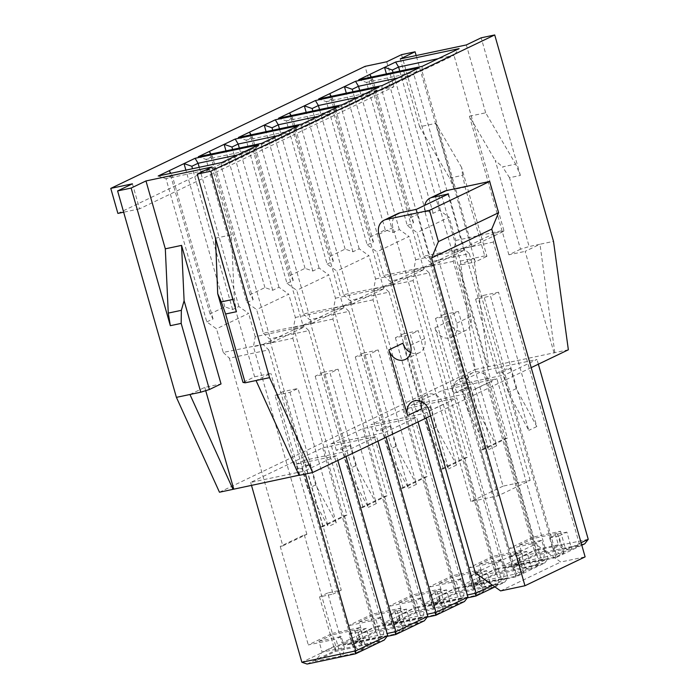 <?xml version="1.0" encoding="UTF-8"?>
<svg xmlns="http://www.w3.org/2000/svg" width="699" height="699" viewBox="0 0 699 699"><rect width="100%" height="100%" fill="white"/><g stroke="black" fill="none" stroke-linecap="round" stroke-linejoin="round"><path stroke-width="0.52" stroke-dasharray="3.5 2.62" d="M423.769 256.192L429.885 261.968L469.291 253.632L463.551 248.206L472.218 246.371L423.769 256.192L417.041 232.575L407.325 225.681L366.521 82.43L421.908 70.721L453.992 55.317L438.194 58.664M471.842 246.022L421.908 70.721L422.231 66.326M407.325 225.681L413.581 222.675L410.593 217.686L425.35 210.6L433.153 213.282L439.409 210.277L449.125 217.179L417.041 232.575M383.664 275.441L389.78 281.216L429.186 272.881L423.445 267.455L432.113 265.62L383.664 275.441L376.936 251.823L367.22 244.93L326.416 101.678L381.803 89.97L413.887 74.566L398.089 77.912M431.737 265.271L381.803 89.97L382.126 85.575M367.22 244.93L373.476 241.924L370.487 236.935L385.245 229.849L393.048 232.531L399.304 229.525L409.02 236.428L376.936 251.823M343.558 294.69L349.675 300.465L389.081 292.13L383.34 286.704L392.008 284.869L343.558 294.69L336.831 271.072L327.115 264.17L286.31 120.927L341.697 109.219L373.782 93.815L357.984 97.161M391.632 284.519L341.697 109.219L342.021 104.815M327.115 264.17L333.371 261.173L330.374 256.183L345.14 249.097L352.943 251.78L359.199 248.774L368.915 255.677L336.831 271.072M303.453 313.93L309.57 319.714L348.976 311.378L343.235 305.952L351.903 304.117L303.453 313.93L296.726 290.321L287.009 283.418L246.205 140.176L301.592 128.467L333.676 113.063L317.879 116.41M351.527 303.768L301.592 128.467L301.916 124.064M287.009 283.418L293.265 280.421L290.268 275.432L305.035 268.346L312.837 271.029L319.094 268.023L328.81 274.925L296.726 290.321M263.348 333.178L269.464 338.963L308.871 330.627L303.13 325.201L311.798 323.366L263.348 333.178L256.62 309.57L246.904 302.667L206.1 159.424L261.487 147.707L293.571 132.312L277.774 135.658M311.422 323.017L261.487 147.707L261.81 143.312M246.904 302.667L253.16 299.67L250.163 294.681L264.93 287.595L272.732 290.277L278.988 287.272L288.704 294.174L256.62 309.57M503.062 486.137L470.977 501.541L498.064 495.809L530.148 480.414L503.062 486.137L475.355 388.871A13.089 10.983 -115.6 0 0 458.859 379.365A13.089 10.983 -115.6 0 0 453.686 393.45L434.979 327.77A13.089 10.983 -115.6 0 0 451.475 337.276A13.089 10.983 -115.6 0 0 456.648 323.191L425.018 212.164A13.089 10.983 64.4 0 1 424.739 205.34M444.232 191.334A13.089 10.983 -115.6 0 0 439.059 205.427L470.68 316.455A13.089 10.983 -115.6 0 1 465.517 330.54L451.475 337.276M398.107 213.466A13.089 10.983 -115.6 0 0 392.934 227.559L424.564 338.587A13.089 10.983 64.4 0 1 419.391 352.68A13.089 10.983 64.4 0 1 410.706 352.567M282.815 545.867L306.878 534.316L304.301 534.857L280.238 546.408L282.815 545.867L229.359 358.211L268.766 349.876L263.025 344.45L271.693 342.615L223.243 352.427L216.515 328.818L206.799 321.916L165.995 178.673L221.382 166.956L253.466 151.561L237.66 154.907M271.317 342.265L221.382 166.956L221.705 162.561M206.799 321.916L213.055 318.919L210.058 313.93L224.825 306.844L232.627 309.526L238.883 306.52L248.599 313.423L216.515 328.818M475.355 388.871L489.396 382.135A13.089 10.983 -115.6 0 0 472.9 372.628A13.089 10.983 -115.6 0 0 467.727 386.713L449.02 321.033A13.089 10.983 -115.6 0 0 465.517 330.54M421.427 401.61A13.089 10.983 64.4 0 1 426.774 394.76A13.089 10.983 64.4 0 1 443.271 404.267L470.977 501.541M387.7 635.548L333.807 646.942L319.548 596.902L333.091 594.036L296.123 464.241L336.472 455.704L337.827 460.44M502.406 372.139L510.427 368.294L504.739 369.491L483.621 295.371L498.518 292.217L490.497 296.07L528.767 430.401L508.199 392.471L502.406 372.139L496.718 373.345L504.739 369.491M510.427 368.294L516.22 388.627L536.788 426.556L498.518 292.217M483.621 295.371L475.6 299.224L490.497 296.07M475.6 299.224L496.718 373.345M507.404 438.072L504.827 438.614L480.763 450.165L483.341 449.623L507.404 438.072L453.948 250.417L455.765 240.473L449.125 217.179M483.341 449.623L429.885 261.968M588.235 539.305L534.333 550.698L536.325 554.027L584.81 543.77M581.795 545.22L556.089 557.557L556.308 554.622L581.087 542.73M556.089 557.557L507.614 567.806L502.406 566.024L556.308 554.622L505.08 374.786L536.998 359.461L483.105 370.863L451.178 386.18L505.08 374.786M483.105 370.863L534.333 550.698L502.406 566.024L451.178 386.18M507.614 567.806L536.325 554.027M552.743 548.855L559.943 553.966L567.964 550.113L560.764 545.002L552.743 548.855L549.624 537.907L557.645 534.053L560.764 545.002M504.827 438.614L532.891 537.138L560.519 531.292L555.224 533.835L533.014 538.536L519.54 545.002L522.66 555.95L515.818 564.888L543.438 559.043L544.87 551.249L522.66 555.95L536.133 549.484L535.705 555.338L515.818 564.888M533.014 538.536L536.133 549.484L558.344 544.783L563.333 549.501L535.705 555.338M463.551 248.206L494.997 233.117L493.354 242.081L579.777 545.465L565.421 548.497L563.333 549.501M493.354 242.081L453.948 250.417M560.519 531.292L565.421 548.497M555.224 533.835L558.344 544.783M519.54 545.002L541.751 540.301L544.87 551.249M543.438 559.043L541.358 560.048L555.714 557.016L563.735 553.162L559.943 553.966M541.751 540.301L536.456 542.843L541.358 560.048M480.763 450.165L508.828 548.689L536.456 542.843M469.291 253.632L555.714 557.016M536.788 426.556L528.767 430.401M563.735 553.162L558.833 535.958L566.854 532.114L571.756 549.309L579.777 545.465M558.833 535.958L549.624 537.907M567.964 550.113L571.756 549.309M557.645 534.053L566.854 532.114M538.352 364.196L536.998 359.461M462.301 391.388L470.322 387.543L464.634 388.74L443.516 314.62L458.413 311.466L450.392 315.319L488.653 449.649L468.085 411.72L462.301 391.388L456.613 392.593L464.634 388.74M470.322 387.543L476.106 407.875L496.674 445.805L458.413 311.466M443.516 314.62L435.494 318.473L450.392 315.319M435.494 318.473L456.613 392.593M467.299 457.321L464.721 457.862L440.658 469.413L443.236 468.872L467.299 457.321L413.843 269.665L415.66 259.722L409.02 236.428M443.236 468.872L389.78 281.216M544.704 563.018L548.121 558.553L494.228 569.947L496.22 573.276L544.704 563.018L515.984 576.806L516.203 573.87L548.121 558.553L496.893 378.709L443 390.112L411.073 405.429L464.975 394.035L496.893 378.709M515.984 576.806L467.509 587.055L462.301 585.273L516.203 573.87L464.975 394.035M443 390.112L494.228 569.947L462.301 585.273L411.073 405.429M467.509 587.055L496.22 573.276M512.638 568.104L519.838 573.215L527.859 569.362L520.659 564.25L512.638 568.104L509.519 557.155L517.54 553.302L520.659 564.25M464.721 457.862L492.786 556.387L520.414 550.541L515.119 553.084L492.909 557.785L479.435 564.25L482.555 575.198L475.713 584.137L503.332 578.291L504.765 570.498L482.555 575.198L496.028 568.733L495.6 574.587L475.713 584.137M492.909 557.785L496.028 568.733L518.239 564.032L523.228 568.75L495.6 574.587M423.445 267.455L454.892 252.365L453.249 261.33L539.672 564.713L525.316 567.745L523.228 568.75M453.249 261.33L413.843 269.665M520.414 550.541L525.316 567.745M515.119 553.084L518.239 564.032M479.435 564.25L501.646 559.549L504.765 570.498M503.332 578.291L501.253 579.296L515.609 576.256L523.63 572.411L519.838 573.215M501.646 559.549L496.351 562.092L501.253 579.296M440.658 469.413L468.723 567.938L496.351 562.092M429.186 272.881L515.609 576.256M496.674 445.805L488.653 449.649M523.63 572.411L518.728 555.207L526.749 551.362L531.651 568.558L539.672 564.713M518.728 555.207L509.519 557.155M527.859 569.362L531.651 568.558M517.54 553.302L526.749 551.362M422.196 410.636L430.217 406.792L424.529 407.989L403.41 333.869L418.308 330.714L410.287 334.568L448.548 468.898L427.98 430.968L422.196 410.636L416.508 411.842L424.529 407.989M430.217 406.792L436.001 427.115L456.569 465.053L418.308 330.714M403.41 333.869L395.389 337.713L410.287 334.568M395.389 337.713L416.508 411.842M427.194 476.569L424.616 477.111L400.553 488.662L403.131 488.12L427.194 476.569L373.738 288.914L375.555 278.971L368.915 255.677M403.131 488.12L349.675 300.465M504.599 582.267L508.016 577.802L454.123 589.196L456.115 592.525L504.599 582.267L494.944 586.898M492.568 585.212L508.016 577.802L456.788 397.958L402.895 409.361L370.968 424.677L424.87 413.284L456.788 397.958M467.281 597.872L427.404 606.304L422.196 604.521L467.325 594.98M402.895 409.361L454.123 589.196L422.196 604.521L370.968 424.677M427.404 606.304L456.115 592.525M472.533 587.352L479.732 592.464L487.753 588.61L480.554 583.499L472.533 587.352L469.413 576.404L477.434 572.551L480.554 583.499M424.616 477.111L452.681 575.635L480.309 569.79L475.014 572.332L452.803 577.033L439.33 583.499L442.45 594.447L435.608 603.386L463.227 597.54L464.66 589.746L442.45 594.447L455.923 587.981L455.495 593.835L435.608 603.386M452.803 577.033L455.923 587.981L478.133 583.281L483.123 587.999L455.495 593.835M383.34 286.704L414.787 271.614L413.144 280.579L499.567 583.962L485.211 586.994L483.123 587.999M413.144 280.579L373.738 288.914M480.309 569.79L485.211 586.994M475.014 572.332L478.133 583.281M439.33 583.499L461.541 578.798L464.66 589.746M463.227 597.54L461.148 598.545L475.503 595.504L483.525 591.66L479.732 592.464M461.541 578.798L456.246 581.341L461.148 598.545M400.553 488.662L428.618 587.186L456.246 581.341M389.081 292.13L475.503 595.504M456.569 465.053L448.548 468.898M483.525 591.66L478.623 574.456L486.644 570.611L491.546 587.807L499.567 583.962M478.623 574.456L469.413 576.404M487.753 588.61L491.546 587.807M477.434 572.551L486.644 570.611M426.215 418.019L424.87 413.284M382.091 429.885L390.112 426.041L384.424 427.238L363.305 353.117L378.203 349.963L370.182 353.816L408.443 488.147L387.875 450.217L382.091 429.885L376.403 431.091L384.424 427.238M390.112 426.041L395.896 446.364L416.464 484.293L378.203 349.963M363.305 353.117L355.284 356.962L370.182 353.816M355.284 356.962L376.403 431.091M387.089 495.818L384.511 496.36L360.448 507.911L363.026 507.369L387.089 495.818L333.633 308.163L335.45 298.22L328.81 274.925M363.026 507.369L309.57 319.714M467.911 597.051L414.018 608.445L416.01 611.774L464.494 601.516M427.176 617.121L387.298 625.553L382.091 623.77L427.22 614.229M362.79 428.609L414.018 608.445L382.091 623.77L330.863 443.926L384.765 432.532L416.683 417.207L362.79 428.609L330.863 443.926M387.298 625.553L416.01 611.774M432.428 606.601L439.627 611.712L447.648 607.859L440.449 602.748L432.428 606.601L429.308 595.653L437.329 591.8L440.449 602.748M384.511 496.36L412.576 594.884L440.204 589.039L434.909 591.581L412.698 596.282L399.225 602.748L402.344 613.696L395.503 622.634L423.122 616.789L424.555 608.995L402.344 613.696L415.818 607.23L415.389 613.084L395.503 622.634M412.698 596.282L415.818 607.23L438.028 602.529L443.017 607.248L415.389 613.084M343.235 305.952L374.681 290.863L373.039 299.827L459.461 603.211L445.106 606.243L443.017 607.248M373.039 299.827L333.633 308.163M440.204 589.039L445.106 606.243M434.909 591.581L438.028 602.529M399.225 602.748L421.436 598.047L424.555 608.995M423.122 616.789L421.043 617.794L435.398 614.753L443.419 610.909L439.627 611.712M421.436 598.047L416.141 600.59L421.043 617.794M360.448 507.911L388.513 606.435L416.141 600.59M348.976 311.378L435.398 614.753M416.464 484.293L408.443 488.147M443.419 610.909L438.518 593.704L446.539 589.851L451.44 607.055L459.461 603.211M438.518 593.704L429.308 595.653M447.648 607.859L451.44 607.055M437.329 591.8L446.539 589.851M418.037 421.943L416.683 417.207M386.11 437.268L384.765 432.532M341.986 449.134L350.007 445.289L344.319 446.486L323.2 372.366L338.098 369.212L330.077 373.065L368.338 507.395L347.77 469.466L341.986 449.134L336.298 450.339L344.319 446.486M350.007 445.289L355.791 465.613L376.359 503.542L338.098 369.212M323.2 372.366L315.179 376.211L330.077 373.065M315.179 376.211L336.298 450.339M346.984 515.067L344.406 515.609L320.343 527.16L322.921 526.618L346.984 515.067L293.528 327.412L295.345 317.468L288.704 294.174M322.921 526.618L269.464 338.963M427.805 616.3L373.913 627.693L375.905 631.022L424.389 620.764M387.071 636.37L347.193 644.801L341.986 643.019L387.115 633.477M322.685 447.858L373.913 627.693L341.986 643.019L327.735 592.97L341.278 590.113L304.301 460.318L344.659 451.781L376.578 436.456L322.685 447.858L250.653 482.424L304.554 471.03L336.472 455.704M347.193 644.801L375.905 631.022M392.322 625.85L399.522 630.961L407.543 627.108L400.344 621.996L392.322 625.85L389.203 614.902L397.224 611.048L400.344 621.996M344.406 515.609L372.471 614.133L400.099 608.287L394.804 610.83L372.593 615.531L359.12 621.996L362.239 632.944L355.398 641.883L383.017 636.038L384.45 628.244L362.239 632.944L375.713 626.47L375.284 632.333L355.398 641.883M372.593 615.531L375.713 626.47L397.923 621.778L402.912 626.496L375.284 632.333M303.13 325.201L334.576 310.111L332.934 319.076L419.356 622.46L405.001 625.491L402.912 626.496M332.934 319.076L293.528 327.412M400.099 608.287L405.001 625.491M394.804 610.83L397.923 621.778M359.12 621.996L381.331 617.296L384.45 628.244M383.017 636.038L380.938 637.042L395.293 634.002L403.314 630.157L399.522 630.961M381.331 617.296L376.036 619.838L380.938 637.042M320.343 527.16L348.408 625.684L376.036 619.838M308.871 330.627L395.293 634.002M376.359 503.542L368.338 507.395M403.314 630.157L398.413 612.953L406.434 609.1L411.335 626.304L419.356 622.46M398.413 612.953L389.203 614.902M407.543 627.108L411.335 626.304M397.224 611.048L406.434 609.1M377.932 441.191L376.578 436.456M346.005 456.517L344.659 451.781M307.088 664.05L335.8 650.271L384.284 640.013M363.209 649.406L359.417 650.21L367.438 646.357L371.23 645.553L379.251 641.708L335.179 651.582L315.293 661.132L355.188 653.25L363.209 649.406L358.307 632.202L366.328 628.349L371.23 645.553M304.301 460.318L296.123 464.241M568.357 349.797L475.18 369.5L460.344 261.077L401.541 54.653M531.205 367.622L430.628 415.896M299.102 475.39L299.819 475.04L299.023 475.215M219.469 492.227L475.18 369.5M386.704 61.774L393.834 86.798L372.165 91.377L365.035 66.361M132.434 183.811L139.564 208.835L393.834 86.798M455.765 240.473L503.839 230.312L453.992 55.317L459.129 48.615M439.409 210.277L399.758 71.071M503.839 230.312L503.664 231.282L494.997 233.117M472.218 246.371L503.664 231.282M415.66 259.722L463.734 249.56L413.887 74.566L419.016 67.864M399.304 229.525L359.653 90.32M463.734 249.56L463.559 250.53L454.892 252.365M432.113 265.62L463.559 250.53M375.555 278.971L423.629 268.809L373.782 93.815L378.91 87.113M359.199 248.774L319.548 109.568M423.629 268.809L423.454 269.779L414.787 271.614M392.008 284.869L423.454 269.779M335.45 298.22L383.524 288.058L333.676 113.063L338.805 106.362M319.094 268.023L279.443 128.817M383.524 288.058L383.349 289.028L374.681 290.863M351.903 304.117L383.349 289.028M295.345 317.468L343.419 307.307L293.571 132.312L298.7 125.61M278.988 287.272L239.338 148.066M343.419 307.307L343.244 308.276L334.576 310.111M311.798 323.366L343.244 308.276M460.344 261.077L473.887 258.211L488.723 366.634M554.814 352.663L539.977 244.239L553.512 241.373M454.289 189.403L449.553 178.096L462.633 175.327L465.123 187.114L454.289 189.403L416.158 55.544M509.536 177.721L502.564 166.886L515.644 164.116L520.371 175.432L509.536 177.721L529.143 246.529L520.519 249.211L495.224 160.421L502.564 166.886M462.633 175.327L461.637 167.524L486.932 256.315L484.722 255.921L465.123 187.114M461.637 167.524L435.835 123.347L419.583 126.781L449.553 178.096M435.835 123.347L475.303 261.898L486.932 256.315M484.722 255.921L473.887 258.211L459.051 265.332L475.303 261.898M488.007 366.984L459.051 265.332M554.089 353.004L525.132 251.36L539.977 244.239L529.143 246.529M520.519 249.211L508.881 254.794L525.132 251.36M508.881 254.794L469.413 116.244L495.224 160.421M469.413 116.244L485.665 112.801L515.644 164.116M485.665 112.801L466.338 44.937M520.371 175.432L481.174 37.816M419.583 126.781L400.247 58.908M232.924 299.425L234.357 299.12L236.428 311.71M215.493 238.202L231.395 234.838L234.357 299.12M215.152 238.28L254.619 376.831L242.99 382.414M254.619 376.831L270.863 373.397L256.026 380.518M189.945 394.489L204.781 387.368L221.033 383.934M205.716 390.662L204.781 387.368M299.819 475.04L270.863 373.397M421.602 408.854L402.895 343.174M231.395 234.838L212.068 166.974M263.025 344.45L294.471 329.36L292.829 338.325L253.422 346.66L255.24 336.717L303.314 326.555L253.466 151.561L258.595 144.859M238.883 306.52L199.232 167.314M255.24 336.717L248.599 313.423M303.314 326.555L303.139 327.525L294.471 329.36M271.693 342.615L303.139 327.525M139.564 208.835L123.653 212.199M117.895 213.413L372.165 91.377M335.8 650.271L333.807 646.942L301.881 662.268M251.465 485.272L250.653 482.424M327.735 592.97L319.548 596.902M305.411 474.053L304.554 471.03M268.766 349.876L355.188 653.25M292.829 338.325L379.251 641.708M289.971 392.314L328.233 526.644L307.665 488.715L301.881 468.382L309.902 464.538L304.214 465.735L283.095 391.615L297.992 388.461L289.971 392.314L275.074 395.459L296.193 469.588L301.881 468.382M309.902 464.538L315.686 484.861L336.254 522.791L328.233 526.644M336.254 522.791L297.992 388.461M306.878 534.316L253.422 346.66M304.301 534.857L332.366 633.381L308.303 644.932L335.931 639.087L340.832 656.291M364.895 644.74L359.994 627.536L332.366 633.381M359.994 627.536L354.699 630.079L357.818 641.027L362.807 645.745M354.699 630.079L332.488 634.779L335.607 645.719L357.818 641.027M332.488 634.779L319.015 641.245L322.134 652.193L335.607 645.719L335.179 651.582M319.015 641.245L341.226 636.544L344.345 647.492L322.134 652.193L315.293 661.132M342.912 655.286L344.345 647.492M341.226 636.544L335.931 639.087M280.238 546.408L308.303 644.932M358.307 632.202L349.098 634.15L352.217 645.098L359.417 650.21M349.098 634.15L357.119 630.297L360.238 641.245L352.217 645.098M367.438 646.357L360.238 641.245M357.119 630.297L366.328 628.349M223.243 352.427L229.359 358.211M296.193 469.588L304.214 465.735M283.095 391.615L275.074 395.459M489.396 382.135L535.548 544.145L560.738 562.031L585.115 556.876M475.39 573.014L535.548 544.145M500.58 590.9L560.738 562.031M341.278 590.113L333.091 594.036M530.148 480.414L448.54 193.92M498.064 495.809L416.455 209.324M232.627 309.526L192.522 168.739M224.825 306.844L185.882 170.137M210.058 313.93L169.254 170.687M213.055 318.919L172.251 175.667L170.836 173.317M172.251 175.667L165.995 178.673L158.184 175.999M315.686 484.861L307.665 488.715M272.732 290.277L232.627 149.49M264.93 287.595L225.987 150.888M250.163 294.681L209.359 151.438M253.16 299.67L212.356 156.419L210.941 154.068M212.356 156.419L206.1 159.424L198.298 156.751M355.791 465.613L347.77 469.466M372.471 614.133L348.408 625.684M312.837 271.029L272.732 130.241M305.035 268.346L266.092 131.639M290.268 275.432L249.464 132.19M293.265 280.421L252.461 137.17L251.055 134.82M252.461 137.17L246.205 140.176L238.403 137.502M395.896 446.364L387.875 450.217M412.576 594.884L388.513 606.435M352.943 251.78L312.837 110.992M345.14 249.097L306.197 112.399M330.374 256.183L289.569 112.941M333.371 261.173L292.566 117.921L291.16 115.58M292.566 117.921L286.31 120.927L278.508 118.253M436.001 427.115L427.98 430.968M452.681 575.635L428.618 587.186M393.048 232.531L352.943 91.744M385.245 229.849L346.302 93.15M370.487 236.935L329.675 93.692M373.476 241.924L332.672 98.681L331.265 96.331M332.672 98.681L326.416 101.678L318.613 99.005M476.106 407.875L468.085 411.72M492.786 556.387L468.723 567.938M433.153 213.282L393.048 72.495M425.35 210.6L386.407 73.902M410.593 217.686L369.78 74.444M413.581 222.675L372.777 79.433L371.37 77.082M372.777 79.433L366.521 82.43L358.718 79.756M516.22 388.627L508.199 392.471M532.891 537.138L508.828 548.689M456.648 323.191L470.68 316.455M425.018 212.164L439.059 205.427M378.902 234.296L392.934 227.559M410.523 345.323L424.564 338.587M453.686 393.45L467.727 386.713M429.238 411.003L443.271 404.267M434.979 327.77L449.02 321.033M472.9 372.628L458.859 379.365M426.774 394.76L412.742 401.497M419.391 352.68L405.359 359.417"/><path stroke-width="1.05" d="M407.569 415.59A13.089 10.983 -115.6 0 1 412.742 401.497A13.089 10.983 -115.6 0 1 429.238 411.003L475.39 573.014L500.58 590.9L524.958 585.745L431.589 257.975L438.413 241.609L429.501 210.329L386.171 219.495A13.089 10.983 -115.6 0 0 384.074 220.211A13.089 10.983 -115.6 0 0 378.902 234.296L410.523 345.323A13.089 10.983 -115.6 0 1 405.359 359.417A13.089 10.983 -115.6 0 1 388.862 349.911L407.569 415.59L421.602 408.854A13.089 10.983 64.4 0 1 421.427 401.61M386.171 219.495L400.204 212.758L416.455 209.324L448.54 193.92L432.288 197.363L446.329 190.617A13.089 10.983 -115.6 0 0 444.232 191.334L430.191 198.07A13.089 10.983 64.4 0 1 432.288 197.363M429.501 210.329L489.658 181.46L446.329 190.617M424.739 205.34A13.089 10.983 64.4 0 1 430.191 198.07M410.706 352.567A13.089 10.983 64.4 0 1 402.895 343.174L388.862 349.911M387.7 635.548L384.284 640.013L355.564 653.801L307.088 664.05L301.881 662.268L355.782 650.865L387.7 635.548L337.827 460.44M581.795 545.22L584.81 543.77L588.235 539.305L538.352 364.196M581.087 542.73L588.235 539.305M494.944 586.898L475.879 596.055L476.098 593.119L492.568 585.212M475.879 596.055L467.281 597.872M467.325 594.98L476.098 593.119L426.215 418.019M427.22 614.229L435.993 612.368L435.774 615.303L464.494 601.516L467.911 597.051L418.037 421.943M386.11 437.268L435.993 612.368L467.911 597.051M435.774 615.303L427.176 617.121M387.115 633.477L395.887 631.616L395.669 634.552L424.389 620.764L427.805 616.3L377.932 441.191M346.005 456.517L395.887 631.616L427.805 616.3M395.669 634.552L387.071 636.37M123.653 212.199L117.895 213.413L110.765 188.389L365.035 66.361L386.704 61.774L401.541 54.653L415.084 51.787L400.247 58.908L466.338 44.937L481.174 37.816L494.717 34.95L553.512 241.373L568.357 349.797L531.205 367.622M430.628 415.896L312.645 472.524L269.569 377.652L210.766 171.229L197.223 174.095L212.068 166.974L145.977 180.945L131.141 188.066L117.598 190.932L132.434 183.811L110.765 188.389M197.223 174.095L236.428 311.71L225.594 314L245.192 382.807L256.026 380.518L299.102 475.39L312.645 472.524M299.023 475.215L219.469 492.227L176.401 397.355L117.598 190.932M438.194 58.664L398.605 67.034L392.349 70.031L393.048 72.495M399.758 71.071L398.605 67.034L395.608 62.045L459.129 48.615L422.231 66.326L358.718 79.756L395.608 62.045M398.089 77.912L358.5 86.283L352.244 89.28L352.943 91.744M359.653 90.32L358.5 86.283L355.503 81.294L419.016 67.864L382.126 85.575L318.613 99.005L355.503 81.294M357.984 97.161L318.394 105.532L312.138 108.528L312.837 110.992M319.548 109.568L318.394 105.532L315.398 100.542L378.91 87.113L342.021 104.815L278.508 118.253L315.398 100.542M317.879 116.41L278.289 124.78L272.033 127.777L272.732 130.241M279.443 128.817L278.289 124.78L275.292 119.791L338.805 106.362L301.916 124.064L238.403 137.502L275.292 119.791M277.774 135.658L238.184 144.029L231.928 147.026L232.627 149.49M239.338 148.066L238.184 144.029L235.187 139.04L298.7 125.61L261.81 143.312L198.298 156.751L235.187 139.04M221.705 162.561L158.184 175.999L195.082 158.289L258.595 144.859L221.705 162.561M494.717 34.95L210.766 171.229M416.158 55.544L415.084 51.787M245.192 382.807L242.99 382.414L217.695 293.624L221.277 301.889L232.924 299.425M225.594 314L221.277 301.889M217.695 293.624L215.493 238.202M184.108 300.727L181.565 245.384L221.033 383.934L209.403 389.518L200.779 392.2L181.172 323.392L170.338 325.682L168.267 313.1L181.347 310.33L184.108 300.727L209.403 389.518M181.565 245.384L165.314 248.818L168.267 313.1M181.347 310.33L181.172 323.392M176.401 397.355L200.779 392.2M189.945 394.489L233.012 489.361M233.737 489.02L205.716 390.662M256.026 380.518L269.569 377.652M165.314 248.818L145.977 180.945M170.338 325.682L131.141 188.066M237.66 154.907L198.079 163.278L191.823 166.275L192.522 168.739M199.232 167.314L198.079 163.278L195.082 158.289M301.881 662.268L251.465 485.272M355.564 653.801L355.782 650.865L305.411 474.053M524.958 585.745L585.115 556.876L491.746 229.097L498.57 212.732L489.658 181.46M431.589 257.975L491.746 229.097M438.413 241.609L498.57 212.732M400.204 212.758A13.089 10.983 -115.6 0 0 398.107 213.466L384.074 220.211M185.882 170.137L184.012 163.601L191.823 166.275M170.836 173.317L169.254 170.687M225.987 150.888L224.126 144.352L231.928 147.026M210.941 154.068L209.359 151.438M266.092 131.639L264.231 125.104L272.033 127.777M251.055 134.82L249.464 132.19M306.197 112.399L304.336 105.855L312.138 108.528M291.16 115.58L289.569 112.941M346.302 93.15L344.441 86.606L352.244 89.28M331.265 96.331L329.675 93.692M386.407 73.902L384.546 67.357L392.349 70.031M371.37 77.082L369.78 74.444"/></g></svg>
